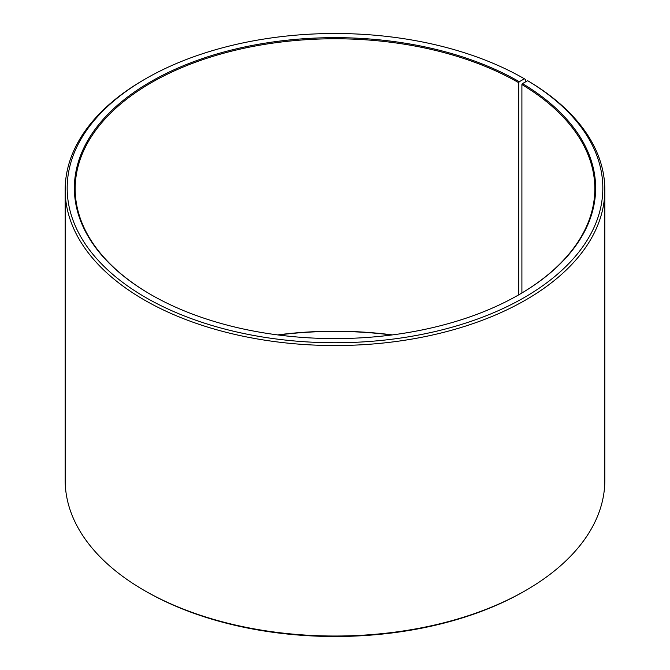 <?xml version="1.0" encoding="UTF-8"?>
<svg xmlns="http://www.w3.org/2000/svg" width="670" height="670" viewBox="0 0 670 670"><rect width="100%" height="100%" fill="white"/><g stroke="black" fill="none" stroke-linecap="round" stroke-linejoin="round"><path stroke-width="1" d="M519.016 294.691A259.826 150.013 -0 0 0 594.826 188.781A259.826 150.013 -0 0 0 521.905 84.571L521.905 292.983M525.791 81.757L525.791 79.604L524.384 78.792L519.292 81.723A260.63 150.474 -0 0 0 150.708 81.723A260.63 150.474 -0 0 0 150.708 294.524A260.63 150.474 -0 0 0 519.292 294.524A260.63 150.474 -0 0 0 522.483 83.599L521.905 84.571M524.384 78.792A267.824 154.628 -0 0 0 145.616 78.792A267.824 154.628 -0 0 0 145.616 297.463A267.824 154.628 -0 0 0 522.717 298.418A267.824 154.628 -0 0 0 527.659 80.71L522.483 83.599M145.616 78.792L144.201 79.604A269.826 155.783 -0 0 0 65.174 189.761A269.826 155.783 -0 0 0 144.209 299.909A269.826 155.783 -0 0 0 438.255 333.685A269.826 155.783 -0 0 0 604.826 189.761A269.826 155.783 -0 0 0 529.091 81.547L527.659 80.71M65.174 189.761L65.174 480.239A269.826 155.783 -0 0 0 144.201 590.396A269.826 155.783 -0 0 0 144.209 590.396L145.616 591.208A267.824 154.628 -0 0 0 524.384 591.208L525.799 590.396A269.826 155.783 -0 0 0 604.826 480.239L604.826 189.761M392.352 334.908A259.826 150.013 -0 0 0 277.648 334.908M391.665 335A260.63 150.474 -0 0 0 278.335 335M145.616 591.208L144.201 590.396A269.826 155.783 -0 0 0 525.799 590.396M519.292 81.723L518.731 82.703A259.826 150.013 -0 0 0 235.564 50.191A259.826 150.013 -0 0 0 75.174 188.781A259.826 150.013 -0 0 0 150.984 294.691M518.731 82.703L518.731 294.85"/></g></svg>
